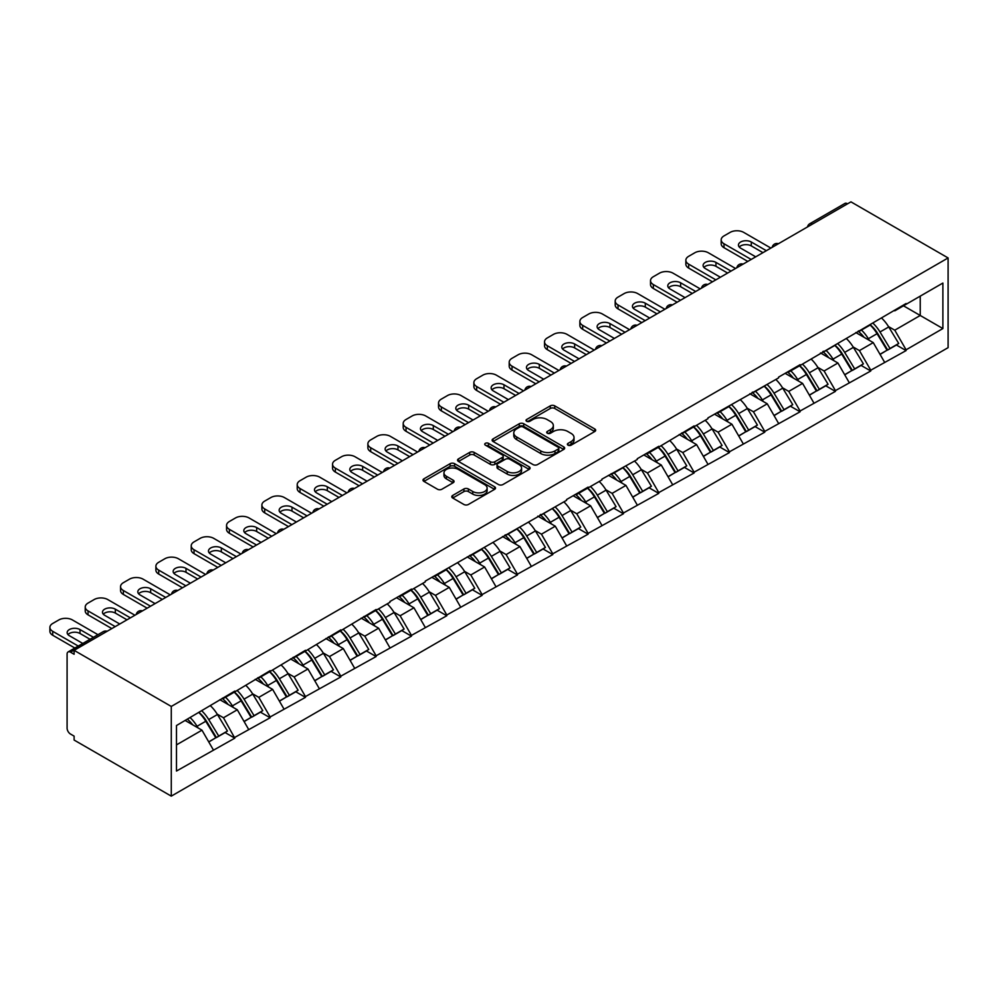 <?xml version="1.0" encoding="UTF-8"?>
<svg xmlns="http://www.w3.org/2000/svg" width="998" height="998" viewBox="0 0 998 998"><rect width="100%" height="100%" fill="white"/><g stroke="black" fill="none" stroke-linecap="round" stroke-linejoin="round"><path stroke-width="1.5" d="M568.024 445.17A2.196 1.272 0 0 0 571.13 445.17L594.746 431.523A3.144 1.809 0 0 0 595.669 430.25A3.144 1.809 0 0 0 594.746 428.965L554.738 405.862A3.144 1.809 0 0 0 550.285 405.862L526.67 419.497A2.196 1.272 0 0 0 526.021 420.395A2.196 1.272 0 0 0 526.67 421.293A2.196 1.272 0 0 0 529.776 421.293L532.845 419.534A10.055 5.813 0 0 1 547.066 419.534L550.397 421.455A10.055 5.813 0 0 1 553.341 425.56A10.055 5.813 0 0 1 550.397 429.664L547.341 431.435A2.196 1.272 0 0 0 546.704 432.334A2.196 1.272 0 0 0 547.341 433.232A2.196 1.272 0 0 0 550.459 433.232L553.516 431.46A10.055 5.813 0 0 1 567.737 431.46L571.081 433.394A10.055 5.813 0 0 1 574.025 437.498A10.055 5.813 0 0 1 571.081 441.603L568.024 443.374A2.196 1.272 0 0 0 567.375 444.272A2.196 1.272 0 0 0 568.024 445.17L568.024 443.374M452.693 495.445A3.144 1.809 0 0 0 451.782 496.73A3.144 1.809 0 0 0 452.693 498.014L463.92 504.489A3.144 1.809 0 0 0 468.374 504.489L494.596 489.344A3.144 1.809 0 0 0 495.519 488.059A3.144 1.809 0 0 0 494.596 486.787L454.589 463.683A3.144 1.809 0 0 0 450.135 463.683L423.913 478.828A3.144 1.809 0 0 0 422.99 480.113A3.144 1.809 0 0 0 423.913 481.385L437.473 489.22A3.144 1.809 0 0 0 441.914 489.22L453.142 482.745A3.144 1.809 0 0 0 454.065 481.46A3.144 1.809 0 0 0 453.142 480.175L446.418 476.296A8.408 4.853 0 0 1 443.96 472.852A8.408 4.853 0 0 1 449.15 468.374A8.408 4.853 0 0 1 458.307 469.422L484.654 484.629A8.408 4.853 0 0 1 487.111 488.059A8.408 4.853 0 0 1 481.922 492.55A8.408 4.853 0 0 1 472.765 491.503L468.374 488.958A3.144 1.809 0 0 0 463.92 488.958L452.693 495.445L452.693 498.014M74.114 650.347L850.945 201.858L948.1 257.946L171.282 706.447L74.114 650.347L74.114 654.276L70.496 652.181A4.803 2.769 -120 0 0 68.089 651.944A4.803 2.769 -120 0 0 67.091 654.139L67.091 728.153A4.803 2.769 -120 0 0 70.496 734.041L74.114 736.125L74.114 740.054L171.282 796.142L171.282 706.447M533.057 464.581A3.144 1.809 0 0 0 537.51 464.581L563.733 449.437A3.144 1.809 0 0 0 564.656 448.152A3.144 1.809 0 0 0 563.733 446.867L523.725 423.763A3.144 1.809 0 0 0 519.272 423.763L493.049 438.908A3.144 1.809 0 0 0 492.126 440.193A3.144 1.809 0 0 0 493.049 441.478L533.057 464.581M486.251 445.644A2.196 1.272 0 0 1 488.484 445.956L488.484 443.337L529.165 466.827A3.144 1.809 0 0 1 530.088 468.112A3.144 1.809 0 0 1 529.165 469.397L502.942 484.541A3.144 1.809 0 0 1 498.489 484.541L458.481 461.438L458.481 458.868A3.144 1.809 0 0 0 457.558 460.153A3.144 1.809 0 0 0 458.481 461.438M458.481 458.868L469.709 452.381A3.144 1.809 0 0 1 474.15 452.381L490.38 461.75A3.144 1.809 0 0 0 494.821 461.75L502.268 457.458A3.144 1.809 0 0 0 503.192 456.173A3.144 1.809 0 0 0 502.268 454.888L485.377 445.133A2.196 1.272 0 0 1 484.729 444.235A2.196 1.272 0 0 1 486.088 443.062A2.196 1.272 0 0 1 488.484 443.337M171.282 796.142L948.1 347.653L948.1 257.946M199.064 712.497A21.457 12.388 -120 0 1 206.411 721.092L216.416 737.597L225.124 732.569L234.804 738.158L223.477 717.762L217.202 714.131M234.804 738.158L176.484 771.042L176.484 725.534L234.804 691.078L234.804 691.864L270.134 670.681L270.134 671.467L305.463 650.284L305.463 651.07L340.792 629.888L340.792 630.674L376.121 609.491L376.121 610.277L389.944 602.293L389.944 601.507L411.463 589.094L411.463 589.88L425.273 581.896L425.273 581.11L566.59 500.31L566.59 499.524L588.109 487.099L588.109 487.885L601.931 479.913L601.931 479.127L637.26 459.517L637.26 458.731L658.767 446.306L658.767 447.092L694.109 425.909L694.109 426.695L707.919 418.711L707.919 417.925L778.577 377.918L778.577 377.132L800.097 364.707L800.097 365.493L906.084 303.517L906.084 304.303L942.885 283.058L942.885 328.554L906.084 349.811L894.769 330.188L888.494 326.571M870.343 324.936A21.457 12.388 -120 0 1 877.691 333.532L887.696 350.036L896.416 345.009L906.084 350.597L906.084 349.811M906.084 350.597L870.755 370.208L859.428 350.597L853.165 346.967M835.014 345.333A21.457 12.388 -120 0 1 842.362 353.928L852.367 370.433L861.087 365.405L870.755 370.994L870.755 370.208M870.755 370.994L835.426 390.605L824.099 370.994L817.824 367.364M799.685 365.73A21.457 12.388 -120 0 1 807.033 374.325L817.038 390.842L825.758 385.802L835.426 391.391L835.426 390.605M835.426 391.391L800.097 411.001L788.769 391.391L782.494 387.76M764.356 386.126A21.457 12.388 -120 0 1 771.704 394.721L781.708 411.238L790.416 406.198L800.097 411.787L800.097 411.001M800.097 411.787L764.767 431.398L753.44 411.787L747.165 408.17M729.027 406.535A21.457 12.388 -120 0 1 736.374 415.118L746.367 431.635L755.087 426.595L764.767 432.184L764.767 431.398M764.767 432.184L729.438 451.795L718.111 432.184L711.836 428.566M693.697 426.932A21.457 12.388 -120 0 1 701.045 435.515L711.038 452.032L719.758 446.992L729.438 452.581L729.438 451.795M729.438 452.581L694.109 472.191L682.782 452.581L676.507 448.963M658.368 447.329A21.457 12.388 -120 0 1 665.703 455.911L675.708 472.428L684.428 467.388L694.109 472.977L694.109 472.191M694.109 472.977L658.767 492.588L647.452 472.977L641.178 469.359M623.026 467.725A21.457 12.388 -120 0 1 630.374 476.308L640.379 492.825L649.099 487.797L658.767 493.374L658.767 492.588M658.767 493.374L623.438 512.997L612.123 493.374L605.848 489.756M587.697 488.122A21.457 12.388 -120 0 1 595.045 496.717L605.05 513.221L613.77 508.194L623.438 513.77L623.438 512.997M623.438 513.77L588.109 533.394L576.782 513.77L570.519 510.153M552.368 508.518A21.457 12.388 -120 0 1 559.716 517.114L569.721 533.618L578.441 528.591L588.109 534.179L588.109 533.394M588.109 534.179L552.78 553.79L541.452 534.179L535.178 530.549M517.039 528.915A21.457 12.388 -120 0 1 524.387 537.51L534.392 554.015L543.112 548.987L552.78 554.576L552.78 553.79M552.78 554.576L517.451 574.187L506.123 554.576L499.848 550.946M481.71 549.312A21.457 12.388 -120 0 1 489.057 557.907L499.062 574.424L507.77 569.384L517.451 574.973L517.451 574.187M517.451 574.973L482.121 594.583L470.794 574.973L464.519 571.343M446.38 569.708A21.457 12.388 -120 0 1 453.728 578.304L463.721 594.82L472.441 589.781L482.121 595.369L482.121 594.583M482.121 595.369L446.792 614.98L435.465 595.369L429.19 591.752M411.051 590.117A21.457 12.388 -120 0 1 418.399 598.7L428.392 615.217L437.112 610.177L446.792 615.766L446.792 614.98M446.792 615.766L411.463 635.377L400.136 615.766L393.861 612.148M375.722 610.514A21.457 12.388 -120 0 1 383.057 619.097L393.062 635.614L401.782 630.574L411.463 636.163L411.463 635.377M411.463 636.163L376.121 655.773L364.806 636.163L358.531 632.545M340.38 630.911A21.457 12.388 -120 0 1 347.728 639.493L357.733 656.01L366.453 650.983L376.121 656.559L376.121 655.773M376.121 656.559L340.792 676.17L329.477 656.559L323.202 652.942M305.051 651.307A21.457 12.388 -120 0 1 312.399 659.89L322.404 676.407L331.124 671.38L340.792 676.956L340.792 676.17M340.792 676.956L305.463 696.579L294.136 676.956L287.873 673.338M269.722 671.704A21.457 12.388 -120 0 1 277.07 680.299L287.075 696.804L295.795 691.776L305.463 697.353L305.463 696.579M305.463 697.353L270.134 716.976L258.806 697.353L252.531 693.735M234.393 692.101A21.457 12.388 -120 0 1 241.741 700.696L251.746 717.2L260.466 712.173L270.134 717.762L270.134 716.976M270.134 717.762L234.804 737.372M222.804 698.014L223.477 698.4L234.804 691.864M223.477 717.762L237.299 709.778L219.859 699.71M248.614 729.388L237.299 709.778M258.133 677.617L258.806 678.004L270.134 671.467M258.806 697.353L272.629 689.381L255.189 679.314M283.943 708.992L272.629 689.381M293.462 657.22L294.136 657.607L305.463 651.07M294.136 676.956L307.958 668.984L290.518 658.917M319.285 688.595L307.958 668.984M328.791 636.811L329.477 637.211L340.792 630.674M329.477 656.559L343.287 648.588L325.847 638.52M354.614 668.198L343.287 648.588M364.12 616.415L364.806 616.814L376.121 610.277M364.806 636.163L378.616 628.191L361.176 618.124M389.944 647.802L378.616 628.191M399.45 596.018L400.136 596.417L411.463 589.88M400.136 615.766L413.945 607.794L396.505 597.727M425.273 627.405L413.945 607.794M434.779 575.621L435.465 576.021L446.792 569.471M435.465 595.369L449.275 587.385L431.835 577.318M460.602 607.009L449.275 587.385M470.12 555.225L470.794 555.612L482.121 549.075M470.794 574.973L484.616 566.989L467.176 556.921M495.931 586.612L484.616 566.989M505.45 534.828L506.123 535.215L517.451 528.678M506.123 554.576L519.946 546.592L502.505 536.525M531.26 566.215L519.946 546.592M540.779 514.432L541.452 514.818L552.78 508.281M541.452 534.179L555.275 526.196L537.835 516.128M566.59 545.806L555.275 526.196M576.108 494.035L576.782 494.422L588.109 487.885M576.782 513.77L590.604 505.799L573.164 495.732M601.931 525.41L590.604 505.799M611.437 473.638L612.123 474.025L623.438 467.488M612.123 493.374L625.933 485.402L608.493 475.335M637.26 505.013L625.933 485.402M646.766 453.229L647.452 453.628L658.767 447.092M647.452 472.977L661.262 465.006L643.822 454.938M672.59 484.616L661.262 465.006M682.096 432.833L682.782 433.232L694.109 426.695M682.782 452.581L696.592 444.609L679.151 434.542M707.919 464.22L696.592 444.609M717.425 412.436L718.111 412.835L729.438 406.298M718.111 432.184L731.921 424.212L714.481 414.145M743.248 443.823L731.921 424.212M752.766 392.039L753.44 392.439L764.767 385.889M753.44 411.787L767.262 403.803L749.822 393.736M778.577 423.426L767.262 403.803M788.096 371.643L788.769 372.029L800.097 365.493M788.769 391.391L802.592 383.407L785.152 373.339M813.906 403.03L802.592 383.407M823.425 351.246L824.099 351.633L835.426 345.096M824.099 370.994L837.921 363.01L820.481 352.943M849.236 382.621L837.921 363.01M858.754 330.849L859.428 331.236L870.755 324.699M859.428 350.597L873.25 342.613L855.81 332.546M884.577 362.224L873.25 342.613M847.539 203.817L812.434 224.088M810.987 224.924A4.803 2.769 120 0 1 812.21 223.951A4.803 2.769 60 0 0 809.815 223.714L844.919 203.442A4.803 2.769 60 0 1 847.314 203.692M894.083 310.453L894.769 310.84L906.084 304.303M894.769 330.188L920.243 315.48L920.243 296.132L942.885 283.058M903.489 305.812L942.885 328.554M176.484 744.882L201.97 730.174L185.204 720.506M213.285 749.797L201.97 730.174M877.192 333.906L878.315 334.555M841.863 354.315L842.986 354.951M806.534 374.712L807.656 375.36M771.205 395.108L772.327 395.757M735.875 415.505L736.998 416.154M700.546 435.901L701.669 436.55M665.217 456.298L666.34 456.947M629.875 476.695L630.998 477.343M594.546 497.091L595.669 497.74M559.217 517.488L560.34 518.137M523.888 537.897L525.01 538.533M488.558 558.294L489.681 558.942M453.229 578.69L454.352 579.339M417.9 599.087L419.023 599.736M382.571 619.484L383.694 620.132M347.229 639.88L348.352 640.529M311.9 660.277L313.023 660.925M276.571 680.673L277.694 681.322M241.242 701.07L242.364 701.719M205.912 721.479L207.035 722.115M568.897 445.482L571.081 444.222A10.055 5.813 0 0 0 574.025 440.118L574.025 437.498M553.341 425.56L553.341 428.179A10.055 5.813 0 0 1 550.397 432.284L548.226 433.544M594.708 431.548L554.738 408.469A3.144 1.809 0 0 0 550.285 408.469L527.555 421.605M563.695 449.462L523.725 426.383A3.144 1.809 0 0 0 519.272 426.383L493.087 441.503L493.049 438.908M558.181 449.05A2.196 1.272 0 0 0 558.83 448.152A2.196 1.272 0 0 0 558.181 447.254L523.052 426.969A2.196 1.272 0 0 0 519.946 426.969L516.727 428.828A10.055 5.813 0 0 0 513.77 432.945A10.055 5.813 0 0 0 516.727 437.049L540.729 450.909A10.055 5.813 0 0 0 554.963 450.909L558.181 449.05L558.181 451.657A2.196 1.272 0 0 0 558.83 450.759L558.83 448.152M513.77 432.945L513.77 435.552A10.055 5.813 0 0 0 516.727 439.669L516.727 437.049M558.181 451.657L554.963 453.529A10.055 5.813 0 0 1 540.729 453.529L516.727 439.669M458.519 461.463L469.709 455.001L469.709 452.381M503.192 456.173L503.192 458.781A3.144 1.809 0 0 1 502.268 460.066L494.821 464.369A3.144 1.809 0 0 1 490.38 464.369L474.15 455.001A3.144 1.809 0 0 0 469.709 455.001M488.484 445.956L529.127 469.409M507.221 471.48A8.408 4.853 0 0 0 516.378 472.528A8.408 4.853 0 0 0 521.58 468.05A8.408 4.853 0 0 0 519.11 464.606L509.828 459.255A3.144 1.809 0 0 0 505.387 459.255L497.94 463.546A3.144 1.809 0 0 0 497.016 464.831A3.144 1.809 0 0 0 497.94 466.116L507.221 471.48L507.221 474.087A8.408 4.853 0 0 0 516.378 475.148A8.408 4.853 0 0 0 521.58 470.657L521.58 468.05M497.016 464.831L497.016 467.451A3.144 1.809 0 0 0 497.94 468.736L497.94 466.116M507.221 474.087L497.94 468.736M487.111 488.059L487.111 490.679A8.408 4.853 0 0 1 481.922 495.17A8.408 4.853 0 0 1 472.765 494.11L468.374 491.577A3.144 1.809 0 0 0 463.92 491.577L452.743 498.039M443.96 472.852L443.96 475.472A8.408 4.853 0 0 0 446.418 478.903L446.418 476.296M453.104 482.758L446.418 478.903M494.559 489.369L454.589 466.291A3.144 1.809 0 0 0 450.135 466.291L423.95 481.41M770.88 248.078L743.697 232.384A9.606 5.551 0 0 0 730.112 232.384L723.999 235.915A9.606 5.551 0 0 0 721.18 239.844A9.606 5.551 0 0 0 723.999 243.762L723.999 247.691L747.776 261.414M723.999 247.691A9.606 5.551 180 0 1 721.18 243.762L721.18 239.844M739.256 247.03A7.522 4.341 180 0 1 751.294 245.92L762.959 252.656M723.999 243.762L751.17 259.455M755.711 256.835L740.641 248.14A7.522 4.341 180 0 1 738.445 245.071A7.522 4.341 180 0 1 743.086 241.054A7.522 4.341 180 0 1 751.294 242.003L766.352 250.698M881.845 318.3A26.26 15.17 60 0 1 888.731 326.957L880.011 331.985A26.26 15.17 -120 0 0 873.125 323.34M880.011 331.985L890.004 348.502L898.724 343.474L888.731 326.957M887.696 350.036L890.004 348.502M896.416 345.009L898.724 343.474M858.105 331.224A21.457 12.388 60 0 1 864.031 337.287M861.461 330.064A26.26 15.17 60 0 1 868.347 338.721L869.333 340.355M880.074 354.44L887.06 350.198L877.067 333.694A26.26 15.17 -120 0 0 870.181 325.036M887.06 350.198L879.986 354.29M735.551 268.474L708.368 252.781A9.606 5.551 0 0 0 694.783 252.781L688.67 256.311A9.606 5.551 0 0 0 685.851 260.241A9.606 5.551 0 0 0 688.67 264.158L688.67 268.088L712.447 281.81M688.67 268.088A9.606 5.551 180 0 1 685.851 264.158L685.851 260.241M703.914 267.427A7.522 4.341 180 0 1 715.953 266.316L727.617 273.053M688.67 264.158L715.84 279.852M720.369 277.232L705.312 268.537A7.522 4.341 180 0 1 703.103 265.468A7.522 4.341 180 0 1 707.757 261.451A7.522 4.341 180 0 1 715.953 262.399L731.023 271.094M846.516 338.696A26.26 15.17 60 0 1 853.39 347.354L844.67 352.394A26.26 15.17 -120 0 0 837.796 343.736M844.67 352.394L854.675 368.898L863.395 363.871L853.39 347.354M852.367 370.433L854.675 368.898M861.087 365.405L863.395 363.871M822.776 351.62A21.457 12.388 60 0 1 828.702 357.683M826.132 350.473A26.26 15.17 60 0 1 833.018 359.118L834.004 360.752M844.745 374.836L851.731 370.607L841.726 354.09A26.26 15.17 -120 0 0 834.852 345.433M851.731 370.607L844.657 374.687M700.222 288.871L673.039 273.178A9.606 5.551 0 0 0 659.453 273.178L653.341 276.708A9.606 5.551 0 0 0 650.521 280.638A9.606 5.551 0 0 0 653.341 284.555L653.341 288.484L677.118 302.207M653.341 288.484A9.606 5.551 180 0 1 650.521 284.555L650.521 280.638M668.585 287.823A7.522 4.341 180 0 1 680.624 286.713L692.288 293.449M653.341 284.555L680.511 300.248M685.04 297.629L669.982 288.933A7.522 4.341 180 0 1 667.774 285.865A7.522 4.341 180 0 1 672.427 281.848A7.522 4.341 180 0 1 680.624 282.796L695.693 291.491M811.187 359.093A26.26 15.17 60 0 1 818.061 367.751L809.341 372.79A26.26 15.17 -120 0 0 802.467 364.133M809.341 372.79L819.346 389.295L828.066 384.267L818.061 367.751M817.038 390.842L819.346 389.295M825.758 385.802L828.066 384.267M787.447 372.017A21.457 12.388 60 0 1 793.36 378.092M790.803 370.869A26.26 15.17 60 0 1 797.676 379.514L798.662 381.149M809.415 395.233L816.401 391.004L806.396 374.487A26.26 15.17 -120 0 0 799.523 365.829M816.401 391.004L809.328 395.083M664.893 309.268L637.71 293.587A9.606 5.551 0 0 0 624.124 293.587L618.011 297.117A9.606 5.551 0 0 0 615.192 301.034A9.606 5.551 0 0 0 618.011 304.951L618.011 308.881L641.789 322.604M618.011 308.881A9.606 5.551 180 0 1 615.192 304.951L615.192 301.034M633.256 308.232A7.522 4.341 180 0 1 645.294 307.11L656.958 313.846M618.011 304.951L645.182 320.645M649.71 318.038L634.653 309.343A7.522 4.341 180 0 1 632.445 306.261A7.522 4.341 180 0 1 637.098 302.244A7.522 4.341 180 0 1 645.294 303.192L660.352 311.887M775.845 379.49A26.26 15.17 60 0 1 782.731 388.147L774.011 393.187A26.26 15.17 -120 0 0 767.138 384.529M774.011 393.187L784.016 409.691L792.736 404.664L782.731 388.147M781.708 411.238L784.016 409.691M790.416 406.198L792.736 404.664M752.118 392.414A21.457 12.388 60 0 1 758.031 398.489M755.474 391.266A26.26 15.17 60 0 1 762.347 399.924L763.333 401.545M774.086 415.63L781.072 411.401L771.067 394.884A26.26 15.17 -120 0 0 764.194 386.226M781.072 411.401L773.999 415.48M629.551 329.664L602.38 313.983A9.606 5.551 0 0 0 588.795 313.983L582.67 317.514A9.606 5.551 0 0 0 579.863 321.431A9.606 5.551 0 0 0 582.67 325.36L582.67 329.278L606.46 343.013M582.67 329.278A9.606 5.551 180 0 1 579.863 325.36L579.863 321.431M597.927 328.629A7.522 4.341 180 0 1 609.965 327.519L621.629 334.243M582.67 325.36L609.853 341.042M614.381 338.434L599.324 329.739A7.522 4.341 180 0 1 597.116 326.658A7.522 4.341 180 0 1 601.769 322.653A7.522 4.341 180 0 1 609.965 323.589L625.022 332.284M740.516 399.899A26.26 15.17 60 0 1 747.402 408.544L738.682 413.584A26.26 15.17 -120 0 0 731.796 404.926M738.682 413.584L748.687 430.101L757.407 425.061L747.402 408.544M746.367 431.635L748.687 430.101M755.087 426.595L757.407 425.061M716.789 412.81A21.457 12.388 60 0 1 722.702 418.886M720.132 411.663A26.26 15.17 60 0 1 727.018 420.32L728.004 421.942M738.757 436.026L745.743 431.797L735.738 415.28A26.26 15.17 -120 0 0 728.852 406.623M745.743 431.797L738.67 435.876M594.222 350.073L567.051 334.38A9.606 5.551 0 0 0 553.466 334.38L547.341 337.91A9.606 5.551 0 0 0 544.534 341.827A9.606 5.551 0 0 0 547.341 345.757L547.341 349.674L571.13 363.409M547.341 349.674A9.606 5.551 180 0 1 544.534 345.757L544.534 341.827M562.598 349.026A7.522 4.341 180 0 1 574.636 347.915L586.3 354.639M547.341 345.757L574.524 361.438M579.052 358.831L563.995 350.136A7.522 4.341 180 0 1 561.787 347.067A7.522 4.341 180 0 1 566.427 343.05A7.522 4.341 180 0 1 574.636 343.986L589.693 352.681M705.187 420.295A26.26 15.17 60 0 1 712.073 428.94L703.353 433.98A26.26 15.17 -120 0 0 696.467 425.323M703.353 433.98L713.358 450.497L722.078 445.457L712.073 428.94M711.038 452.032L713.358 450.497M719.758 446.992L722.078 445.457M681.459 433.207A21.457 12.388 60 0 1 687.373 439.282M684.803 432.059A26.26 15.17 60 0 1 691.689 440.717L692.674 442.339M703.415 456.435L710.414 452.194L700.409 435.677A26.26 15.17 -120 0 0 693.523 427.019M710.414 452.194L703.341 456.273M558.892 370.47L531.722 354.777A9.606 5.551 0 0 0 518.124 354.777L512.011 358.307A9.606 5.551 0 0 0 509.205 362.224A9.606 5.551 0 0 0 512.011 366.154L512.011 370.071L535.789 383.806M512.011 370.071A9.606 5.551 180 0 1 509.205 366.154L509.205 362.224M527.268 369.422A7.522 4.341 180 0 1 539.307 368.312L550.971 375.048M512.011 366.154L539.194 381.847M543.723 379.228L528.666 370.532A7.522 4.341 180 0 1 526.457 367.464A7.522 4.341 180 0 1 531.098 363.447A7.522 4.341 180 0 1 539.307 364.382L554.364 373.077M669.858 440.692A26.26 15.17 60 0 1 676.744 449.349L668.024 454.377A26.26 15.17 -120 0 0 661.138 445.719M668.024 454.377L678.029 470.894L686.749 465.854L676.744 449.349M675.708 472.428L678.029 470.894M684.428 467.388L686.749 465.854M646.118 453.603A21.457 12.388 60 0 1 652.043 459.679M649.473 452.456A26.26 15.17 60 0 1 656.36 461.113L657.345 462.735M668.086 476.832L675.085 472.59L665.08 456.074A26.26 15.17 -120 0 0 658.193 447.428M675.085 472.59L667.999 476.682M523.563 390.867L496.393 375.173A9.606 5.551 0 0 0 482.795 375.173L476.682 378.704A9.606 5.551 0 0 0 473.875 382.621A9.606 5.551 0 0 0 476.682 386.55L476.682 390.468L500.46 404.202M476.682 390.468A9.606 5.551 180 0 1 473.875 386.55L473.875 382.621M491.939 389.819A7.522 4.341 180 0 1 503.978 388.709L515.642 395.445M476.682 386.55L503.865 402.244M508.394 399.624L493.324 390.929A7.522 4.341 180 0 1 491.128 387.86A7.522 4.341 180 0 1 495.769 383.843A7.522 4.341 180 0 1 503.978 384.779L519.035 393.474M634.528 461.088A26.26 15.17 60 0 1 641.415 469.746L632.695 474.774A26.26 15.17 -120 0 0 625.808 466.116M632.695 474.774L642.687 491.29L651.407 486.251L641.415 469.746M640.379 492.825L642.687 491.29M649.099 487.797L651.407 486.251M610.788 474A21.457 12.388 60 0 1 616.714 480.075M614.144 472.852A26.26 15.17 60 0 1 621.03 481.51L622.016 483.144M632.757 497.229L639.743 492.987L629.75 476.47A26.26 15.17 -120 0 0 622.864 467.825M639.743 492.987L632.67 497.079M488.234 411.263L461.051 395.57A9.606 5.551 0 0 0 447.466 395.57L441.353 399.1A9.606 5.551 0 0 0 438.534 403.03A9.606 5.551 0 0 0 441.353 406.947L441.353 410.864L465.13 424.599M441.353 410.864A9.606 5.551 180 0 1 438.534 406.947L438.534 403.03M456.61 410.215A7.522 4.341 180 0 1 468.648 409.105L480.312 415.842M441.353 406.947L468.524 422.641M473.064 420.021L457.995 411.326A7.522 4.341 180 0 1 455.799 408.257A7.522 4.341 180 0 1 460.44 404.24A7.522 4.341 180 0 1 468.648 405.188L483.706 413.883M599.199 481.485A26.26 15.17 60 0 1 606.085 490.143L597.365 495.17A26.26 15.17 -120 0 0 590.479 486.525M597.365 495.17L607.358 511.687L616.078 506.66L606.085 490.143M605.05 513.221L607.358 511.687M613.77 508.194L616.078 506.66M575.459 494.409A21.457 12.388 60 0 1 581.385 500.472M578.815 493.249A26.26 15.17 60 0 1 585.701 501.907L586.687 503.541M597.428 517.625L604.414 513.384L594.421 496.879A26.26 15.17 -120 0 0 587.535 488.222M604.414 513.384L597.34 517.475M452.905 431.66L425.722 415.966A9.606 5.551 0 0 0 412.137 415.966L406.024 419.497A9.606 5.551 0 0 0 403.204 423.426A9.606 5.551 0 0 0 406.024 427.344L406.024 431.273L429.801 444.996M406.024 431.273A9.606 5.551 180 0 1 403.204 427.344L403.204 423.426M421.268 430.612A7.522 4.341 180 0 1 433.307 429.502L444.971 436.238M406.024 427.344L433.194 443.037M437.723 440.417L422.665 431.722A7.522 4.341 180 0 1 420.457 428.653A7.522 4.341 180 0 1 425.111 424.637A7.522 4.341 180 0 1 433.307 425.585L448.376 434.28M563.87 501.882A26.26 15.17 60 0 1 570.744 510.539L562.024 515.567A26.26 15.17 -120 0 0 555.15 506.922M562.024 515.567L572.029 532.084L580.749 527.056L570.744 510.539M569.721 533.618L572.029 532.084M578.441 528.591L580.749 527.056M540.13 514.806A21.457 12.388 60 0 1 546.056 520.869M543.486 513.646A26.26 15.17 60 0 1 550.372 522.303L551.358 523.938M562.099 538.022L569.085 533.78L559.08 517.276A26.26 15.17 -120 0 0 552.206 508.618M569.085 533.78L562.011 537.872M417.576 452.057L390.393 436.363A9.606 5.551 0 0 0 376.807 436.363L370.695 439.893A9.606 5.551 0 0 0 367.875 443.823A9.606 5.551 0 0 0 370.695 447.74L370.695 451.67L394.472 465.392M370.695 451.67A9.606 5.551 180 0 1 367.875 447.74L367.875 443.823M385.939 451.009A7.522 4.341 180 0 1 397.977 449.898L409.642 456.635M370.695 447.74L397.865 463.434M402.394 460.814L387.336 452.119A7.522 4.341 180 0 1 385.128 449.05A7.522 4.341 180 0 1 389.781 445.033A7.522 4.341 180 0 1 397.977 445.981L413.047 454.676M528.541 522.278A26.26 15.17 60 0 1 535.415 530.936L526.695 535.976A26.26 15.17 -120 0 0 519.821 527.318M526.695 535.976L536.699 552.48L545.419 547.453L535.415 530.936M534.392 554.015L536.699 552.48M543.112 548.987L545.419 547.453M504.801 535.202A21.457 12.388 60 0 1 510.714 541.265M508.157 534.055A26.26 15.17 60 0 1 515.03 542.7L516.016 544.334M526.769 558.418L533.755 554.189L523.75 537.673A26.26 15.17 -120 0 0 516.877 529.015M533.755 554.189L526.682 558.269M382.246 472.453L355.063 456.76A9.606 5.551 0 0 0 341.478 456.76L335.365 460.29A9.606 5.551 0 0 0 332.546 464.22A9.606 5.551 0 0 0 335.365 468.137L335.365 472.066L359.143 485.789M335.365 472.066A9.606 5.551 180 0 1 332.546 468.137L332.546 464.22M350.61 471.405A7.522 4.341 180 0 1 362.648 470.295L374.312 477.032M335.365 468.137L362.536 483.83M367.064 481.211L352.007 472.516A7.522 4.341 180 0 1 349.799 469.447A7.522 4.341 180 0 1 354.452 465.43A7.522 4.341 180 0 1 362.648 466.378L377.706 475.073M493.199 542.675A26.26 15.17 60 0 1 500.085 551.333L491.365 556.373A26.26 15.17 -120 0 0 484.492 547.715M491.365 556.373L501.37 572.877L510.09 567.85L500.085 551.333M499.062 574.424L501.37 572.877M507.77 569.384L510.09 567.85M469.472 555.599A21.457 12.388 60 0 1 475.385 561.674M472.827 554.451A26.26 15.17 60 0 1 479.701 563.097L480.687 564.731M491.44 578.815L498.426 574.586L488.421 558.069A26.26 15.17 -120 0 0 481.547 549.411M498.426 574.586L491.353 578.665M346.905 492.85L319.734 477.169A9.606 5.551 0 0 0 306.149 477.169L300.024 480.699A9.606 5.551 0 0 0 297.217 484.616A9.606 5.551 0 0 0 300.024 488.533L300.024 492.463L323.814 506.186M300.024 492.463A9.606 5.551 180 0 1 297.217 488.533L297.217 484.616M315.281 491.814A7.522 4.341 180 0 1 327.319 490.692L338.983 497.428M300.024 488.533L327.207 504.227M331.735 501.62L316.678 492.925A7.522 4.341 180 0 1 314.47 489.843A7.522 4.341 180 0 1 319.123 485.826A7.522 4.341 180 0 1 327.319 486.774L342.376 495.47M457.87 563.072A26.26 15.17 60 0 1 464.756 571.729L456.036 576.769A26.26 15.17 -120 0 0 449.15 568.111M456.036 576.769L466.041 593.286L474.761 588.246L464.756 571.729M463.721 594.82L466.041 593.286M472.441 589.781L474.761 588.246M434.142 575.996A21.457 12.388 60 0 1 440.056 582.071M437.486 574.848A26.26 15.17 60 0 1 444.372 583.506L445.358 585.127M456.111 599.212L463.097 594.983L453.092 578.466A26.26 15.17 -120 0 0 446.206 569.808M463.097 594.983L456.024 599.062M311.576 513.246L284.405 497.565A9.606 5.551 0 0 0 270.82 497.565L264.695 501.096A9.606 5.551 0 0 0 261.888 505.013A9.606 5.551 0 0 0 264.695 508.943L264.695 512.86L288.484 526.595M264.695 512.86A9.606 5.551 180 0 1 261.888 508.943L261.888 505.013M279.951 512.211A7.522 4.341 180 0 1 291.99 511.101L303.654 517.825M264.695 508.943L291.878 524.624M296.406 522.016L281.349 513.321A7.522 4.341 180 0 1 279.141 510.24A7.522 4.341 180 0 1 283.781 506.236A7.522 4.341 180 0 1 291.99 507.171L307.047 515.866M422.541 583.481A26.26 15.17 60 0 1 429.427 592.126L420.707 597.166A26.26 15.17 -120 0 0 413.821 588.508M420.707 597.166L430.712 613.683L439.432 608.643L429.427 592.126M428.392 615.217L430.712 613.683M437.112 610.177L439.432 608.643M398.813 596.392A21.457 12.388 60 0 1 404.726 602.468M402.157 595.245A26.26 15.17 60 0 1 409.043 603.902L410.028 605.524M420.769 619.608L427.768 615.379L417.763 598.862A26.26 15.17 -120 0 0 410.877 590.205M427.768 615.379L420.694 619.459M276.246 533.656L249.076 517.962A9.606 5.551 0 0 0 235.478 517.962L229.365 521.492A9.606 5.551 0 0 0 226.558 525.41A9.606 5.551 0 0 0 229.365 529.339L229.365 533.256L253.143 546.991M229.365 533.256A9.606 5.551 180 0 1 226.558 529.339L226.558 525.41M244.622 532.608A7.522 4.341 180 0 1 256.661 531.497L268.325 538.221M229.365 529.339L256.548 545.02M261.077 542.413L246.019 533.718A7.522 4.341 180 0 1 243.811 530.649A7.522 4.341 180 0 1 248.452 526.632A7.522 4.341 180 0 1 256.661 527.568L271.718 536.263M387.212 603.877A26.26 15.17 60 0 1 394.098 612.523L385.378 617.562A26.26 15.17 -120 0 0 378.491 608.905M385.378 617.562L395.383 634.079L404.103 629.039L394.098 612.523M393.062 635.614L395.383 634.079M401.782 630.574L404.103 629.039M363.472 616.789A21.457 12.388 60 0 1 369.397 622.864M366.827 615.641A26.26 15.17 60 0 1 373.714 624.299L374.699 625.921M385.44 640.017L392.439 635.776L382.434 619.259A26.26 15.17 -120 0 0 375.547 610.601M392.439 635.776L385.353 639.855M240.917 554.052L213.747 538.359A9.606 5.551 0 0 0 200.149 538.359L194.036 541.889A9.606 5.551 0 0 0 191.229 545.806A9.606 5.551 0 0 0 194.036 549.736L194.036 553.653L217.814 567.388M194.036 553.653A9.606 5.551 180 0 1 191.229 549.736L191.229 545.806M209.293 553.004A7.522 4.341 180 0 1 221.331 551.894L232.996 558.63M194.036 549.736L221.219 565.429M225.748 562.81L210.678 554.115A7.522 4.341 180 0 1 208.482 551.046A7.522 4.341 180 0 1 213.123 547.029A7.522 4.341 180 0 1 221.331 547.964L236.389 556.659M351.882 624.274A26.26 15.17 60 0 1 358.769 632.932L350.049 637.959A26.26 15.17 -120 0 0 343.162 629.301M350.049 637.959L360.041 654.476L368.761 649.436L358.769 632.932M357.733 656.01L360.041 654.476M366.453 650.983L368.761 649.436M328.142 637.186A21.457 12.388 60 0 1 334.068 643.261M331.498 636.038A26.26 15.17 60 0 1 338.384 644.696L339.37 646.317M350.111 660.414L357.097 656.173L347.104 639.656A26.26 15.17 -120 0 0 340.218 631.01M357.097 656.173L350.024 660.264M205.588 574.449L178.405 558.755A9.606 5.551 0 0 0 164.82 558.755L158.707 562.286A9.606 5.551 0 0 0 155.888 566.203A9.606 5.551 0 0 0 158.707 570.132L158.707 574.05L182.484 587.785M158.707 574.05A9.606 5.551 180 0 1 155.888 570.132L155.888 566.203M173.964 573.401A7.522 4.341 180 0 1 186.002 572.291L197.666 579.027M158.707 570.132L185.877 585.826M190.418 583.206L175.349 574.511A7.522 4.341 180 0 1 173.153 571.442A7.522 4.341 180 0 1 177.794 567.425A7.522 4.341 180 0 1 186.002 568.361L201.06 577.056M316.553 644.671A26.26 15.17 60 0 1 323.439 653.328L314.719 658.356A26.26 15.17 -120 0 0 307.833 649.698M314.719 658.356L324.712 674.873L333.432 669.833L323.439 653.328M322.404 676.407L324.712 674.873M331.124 671.38L333.432 669.833M292.813 657.582A21.457 12.388 60 0 1 298.739 663.658M296.169 656.435A26.26 15.17 60 0 1 303.055 665.092L304.041 666.726M314.782 680.811L321.768 676.569L311.775 660.052A26.26 15.17 -120 0 0 304.889 651.407M321.768 676.569L314.694 680.661M170.259 594.845L143.076 579.152A9.606 5.551 0 0 0 129.49 579.152L123.378 582.682A9.606 5.551 0 0 0 120.558 586.612A9.606 5.551 0 0 0 123.378 590.529L123.378 594.446L147.155 608.181M123.378 594.446A9.606 5.551 180 0 1 120.558 590.529L120.558 586.612M138.622 593.798A7.522 4.341 180 0 1 150.661 592.687L162.325 599.424M123.378 590.529L150.548 606.223M155.077 603.603L140.019 594.908A7.522 4.341 180 0 1 137.811 591.839A7.522 4.341 180 0 1 142.465 587.822A7.522 4.341 180 0 1 150.661 588.77L165.73 597.465M281.224 665.067A26.26 15.17 60 0 1 288.098 673.725L279.378 678.752A26.26 15.17 -120 0 0 272.504 670.107M279.378 678.752L289.383 695.269L298.103 690.242L288.098 673.725M287.075 696.804L289.383 695.269M295.795 691.776L298.103 690.242M257.484 677.991A21.457 12.388 60 0 1 263.41 684.054M260.84 676.831A26.26 15.17 60 0 1 267.726 685.489L268.712 687.123M279.452 701.207L286.438 696.966L276.434 680.461A26.26 15.17 -120 0 0 269.56 671.804M286.438 696.966L279.365 701.058M134.93 615.242L107.747 599.549A9.606 5.551 0 0 0 94.161 599.549L88.049 603.079A9.606 5.551 0 0 0 85.229 607.009A9.606 5.551 0 0 0 88.049 610.926L88.049 614.855L111.826 628.578M88.049 614.855A9.606 5.551 180 0 1 85.229 610.926L85.229 607.009M103.293 614.194A7.522 4.341 180 0 1 115.331 613.084L126.996 619.82M88.049 610.926L115.219 626.619M119.748 624L104.69 615.304A7.522 4.341 180 0 1 102.482 612.236A7.522 4.341 180 0 1 107.135 608.219A7.522 4.341 180 0 1 115.331 609.167L130.401 617.862M245.895 685.464A26.26 15.17 60 0 1 252.768 694.121L244.048 699.149A26.26 15.17 -120 0 0 237.175 690.504M244.048 699.149L254.053 715.666L262.773 710.638L252.768 694.121M251.746 717.2L254.053 715.666M260.466 712.173L262.773 710.638M222.155 698.388A21.457 12.388 60 0 1 228.068 704.451M225.511 697.228A26.26 15.17 60 0 1 232.384 705.885L233.37 707.52M244.123 721.604L251.109 717.362L241.104 700.858A26.26 15.17 -120 0 0 234.231 692.2M251.109 717.362L244.036 721.454M97.966 634.703L72.417 619.945A9.606 5.551 0 0 0 58.832 619.945L52.719 623.476A9.606 5.551 0 0 0 49.9 627.405A9.606 5.551 0 0 0 52.719 631.322L52.719 635.252L74.862 648.039M52.719 635.252A9.606 5.551 180 0 1 49.9 631.322L49.9 627.405M67.964 634.591A7.522 4.341 180 0 1 80.002 633.481L90.032 639.269M52.719 631.322L78.256 646.068M82.784 643.461L69.361 635.701A7.522 4.341 180 0 1 67.153 632.632A7.522 4.341 180 0 1 71.806 628.615A7.522 4.341 180 0 1 80.002 629.563L93.438 637.31M210.553 705.86A26.26 15.17 60 0 1 217.439 714.518L208.719 719.558A26.26 15.17 -120 0 0 201.846 710.9M208.719 719.558L218.724 736.062L227.444 731.035L217.439 714.518M216.416 737.597L218.724 736.062M225.124 732.569L227.444 731.035M187.399 719.234A21.457 12.388 60 0 1 192.739 724.86M190.181 717.637A26.26 15.17 60 0 1 197.055 726.282L198.041 727.916M208.794 742.001L215.78 737.771L205.775 721.255A26.26 15.17 -120 0 0 198.901 712.597M215.78 737.771L208.707 741.851M105.825 632.046L70.496 652.181M106.811 631.472A4.803 2.769 -60 0 0 105.601 631.909A4.803 2.769 -120 0 0 103.193 631.672L68.089 651.944M775.658 245.321A4.803 2.769 120 0 1 776.881 244.348A4.803 2.769 -60 0 1 778.103 243.911M740.329 265.718A4.803 2.769 120 0 1 741.551 264.744A4.803 2.769 -60 0 1 742.774 264.308M705 286.114A4.803 2.769 120 0 1 706.222 285.141A4.803 2.769 -60 0 1 707.445 284.704M669.67 306.511A4.803 2.769 120 0 1 670.893 305.55A4.803 2.769 -60 0 1 672.103 305.101M634.341 326.907A4.803 2.769 120 0 1 635.564 325.947A4.803 2.769 -60 0 1 636.774 325.498M599.012 347.304A4.803 2.769 120 0 1 600.222 346.343A4.803 2.769 -60 0 1 601.445 345.894M563.683 367.701A4.803 2.769 120 0 1 564.893 366.74A4.803 2.769 -60 0 1 566.115 366.291M528.341 388.097A4.803 2.769 120 0 1 529.564 387.137A4.803 2.769 -60 0 1 530.786 386.7M493.012 408.506A4.803 2.769 120 0 1 494.235 407.533A4.803 2.769 -60 0 1 495.457 407.097M457.683 428.903A4.803 2.769 120 0 1 458.905 427.93A4.803 2.769 -60 0 1 460.128 427.493M422.354 449.3A4.803 2.769 120 0 1 423.576 448.327A4.803 2.769 -60 0 1 424.799 447.89M387.024 469.696A4.803 2.769 120 0 1 388.247 468.723A4.803 2.769 -60 0 1 389.457 468.287M351.695 490.093A4.803 2.769 120 0 1 352.918 489.132A4.803 2.769 -60 0 1 354.128 488.683M316.366 510.489A4.803 2.769 120 0 1 317.576 509.529A4.803 2.769 -60 0 1 318.799 509.08M281.037 530.886A4.803 2.769 120 0 1 282.247 529.926A4.803 2.769 -60 0 1 283.469 529.476M245.695 551.283A4.803 2.769 120 0 1 246.918 550.322A4.803 2.769 -60 0 1 248.14 549.873M210.366 571.679A4.803 2.769 120 0 1 211.588 570.719A4.803 2.769 -60 0 1 212.811 570.282M175.037 592.088A4.803 2.769 120 0 1 176.259 591.115A4.803 2.769 -60 0 1 177.482 590.679M139.708 612.485A4.803 2.769 120 0 1 140.93 611.512A4.803 2.769 -60 0 1 142.153 611.075M571.081 444.222L571.081 441.603M547.341 433.232L547.341 431.435M550.397 432.284L550.397 429.664M526.67 421.293L526.67 419.497M550.285 408.469L550.285 405.862M554.738 408.469L554.738 405.862M594.746 431.523L594.746 428.965M519.272 426.383L519.272 423.763M523.725 426.383L523.725 423.763M563.733 449.437L563.733 446.867M540.729 453.529L540.729 450.909M554.963 453.529L554.963 450.909M474.15 455.001L474.15 452.381M490.38 464.369L490.38 461.75M494.821 464.369L494.821 461.75M502.268 460.066L502.268 457.458M529.165 469.397L529.165 466.827M463.92 491.577L463.92 488.958M468.374 491.577L468.374 488.958M472.765 494.11L472.765 491.503M453.142 482.745L453.142 480.175M423.913 481.385L423.913 478.828M450.135 466.291L450.135 463.683M454.589 466.291L454.589 463.683M494.596 489.344L494.596 486.787M877.067 333.694L868.347 338.721M751.294 245.92L751.294 242.003M841.726 354.09L833.018 359.118M715.953 266.316L715.953 262.399M806.396 374.487L797.676 379.514M680.624 286.713L680.624 282.796M771.067 394.884L762.347 399.924M645.294 307.11L645.294 303.192M735.738 415.28L727.018 420.32M609.965 327.519L609.965 323.589M700.409 435.677L691.689 440.717M574.636 347.915L574.636 343.986M665.08 456.074L656.36 461.113M539.307 368.312L539.307 364.382M629.75 476.47L621.03 481.51M503.978 388.709L503.978 384.779M594.421 496.879L585.701 501.907M468.648 409.105L468.648 405.188M559.08 517.276L550.372 522.303M433.307 429.502L433.307 425.585M523.75 537.673L515.03 542.7M397.977 449.898L397.977 445.981M488.421 558.069L479.701 563.097M362.648 470.295L362.648 466.378M453.092 578.466L444.372 583.506M327.319 490.692L327.319 486.774M417.763 598.862L409.043 603.902M291.99 511.101L291.99 507.171M382.434 619.259L373.714 624.299M256.661 531.497L256.661 527.568M347.104 639.656L338.384 644.696M221.331 551.894L221.331 547.964M311.775 660.052L303.055 665.092M186.002 572.291L186.002 568.361M276.434 680.461L267.726 685.489M150.661 592.687L150.661 588.77M241.104 700.858L232.384 705.885M115.331 613.084L115.331 609.167M205.775 721.255L197.055 726.282M80.002 633.481L80.002 629.563M809.815 223.714A4.803 4.803 0 0 0 807.507 226.933M778.428 243.724A4.803 4.803 0 0 0 772.165 247.329M743.086 264.121A4.803 4.803 0 0 0 736.836 267.726M707.757 284.517A4.803 4.803 0 0 0 701.507 288.123M672.427 304.914A4.803 4.803 0 0 0 666.177 308.532M637.098 325.311A4.803 4.803 0 0 0 630.848 328.928M601.769 345.707A4.803 4.803 0 0 0 595.519 349.325M566.44 366.116A4.803 4.803 0 0 0 560.19 369.722M531.111 386.513A4.803 4.803 0 0 0 524.861 390.118M495.781 406.91A4.803 4.803 0 0 0 489.519 410.515M460.44 427.306A4.803 4.803 0 0 0 454.19 430.911M425.111 447.703A4.803 4.803 0 0 0 418.861 451.308M389.781 468.099A4.803 4.803 0 0 0 383.531 471.705M354.452 488.496A4.803 4.803 0 0 0 348.202 492.114M319.123 508.893A4.803 4.803 0 0 0 312.873 512.51M283.794 529.289A4.803 4.803 0 0 0 277.544 532.907M248.465 549.698A4.803 4.803 0 0 0 242.215 553.304M213.135 570.095A4.803 4.803 0 0 0 206.873 573.7M177.794 590.492A4.803 4.803 0 0 0 171.544 594.097M142.465 610.888A4.803 4.803 0 0 0 136.215 614.494M107.135 631.285A4.803 4.803 0 0 0 103.193 631.672"/></g></svg>
